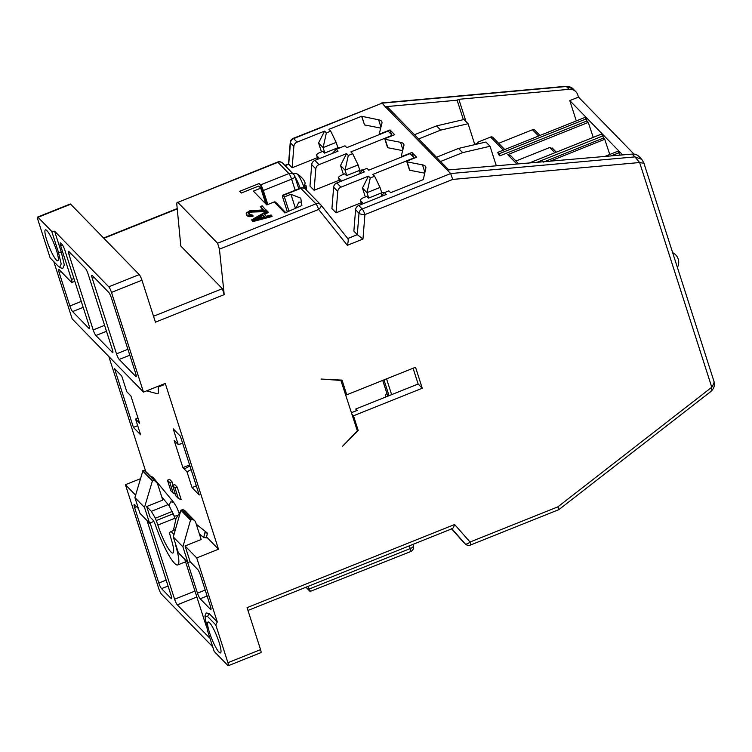 <?xml version="1.0" encoding="UTF-8"?>
<svg xmlns="http://www.w3.org/2000/svg" width="752" height="752" viewBox="0 0 752 752"><rect width="100%" height="100%" fill="white"/><g stroke="black" fill="none" stroke-linecap="round" stroke-linejoin="round"><path stroke-width="1.13" d="M641.832 159.433L638.974 156.501A9.513 8.667 -44.2 0 0 632.178 154.085L634.923 156.895L450.664 173.552L385.306 106.765L382.101 103.165L566.359 86.508A9.513 8.667 -44.2 0 1 573.146 88.915L575.891 91.735A9.513 8.667 135.8 0 1 577.78 94.884L578.495 97.111L634.011 154.104M632.178 154.085L448.107 169.961A2.378 2.171 135.8 0 0 447.299 170.027L448.107 169.961M351.504 412.669L357.153 410.404L355.781 409.003L418.15 384.018L413.083 368.236M355.781 409.003L356.335 410.733M465.986 121.561L458.833 99.292L569.095 89.319A9.513 8.667 135.8 0 1 575.891 91.735M578.495 97.111L569.79 100.599L576.305 120.903M539.983 135.454L534.86 130.19A2.378 2.171 135.8 0 0 532.482 129.758L538.582 136.018M498.651 143.303L532.482 129.758M504.752 149.563L492.992 137.484A2.378 2.171 135.8 0 0 490.614 137.052L503.351 150.127M477.84 143.143L477.567 142.278L490.614 137.052M622.722 154.94L569.79 100.599M620.203 155.166L617.777 151.265L604.495 156.585M609.759 154.48L604.74 139.289L603.518 138.039L543.433 162.103M528.054 163.494L601.168 134.213L602.841 135.943L603.518 138.039M593.243 137.39L588.28 122.397L586.908 120.987L499.854 155.852L498.482 154.442L497.805 152.346L584.859 117.481L586.231 118.891L586.908 120.987M477.567 142.278L478.244 142.974L474.728 144.384M510.636 155.908L507.75 154.649L588.28 122.397M549.026 161.605L604.74 139.289M619.817 154.78L618.445 155.326M586.231 118.891L499.178 153.756L497.805 152.346M499.854 155.852L499.178 153.756M515.919 161.031L549.75 147.477L552.626 148.736M535.791 162.799L602.841 135.943M619.15 152.675L610.812 156.012M385.306 106.765A2.378 2.171 -44.2 0 1 387.684 107.207L448.756 169.896M380.512 196.761L384.516 192.615L386.302 194.448L358.779 205.465L362.21 208.99A4.756 0.808 68.2 0 1 364.927 214.593L362.962 239.07L347.349 245.321L318.632 209.441A4.756 0.808 -111.8 0 0 315.915 203.839L300.828 188.357A4.756 0.808 -111.8 0 0 300.405 188.132A4.756 4.756 0 0 1 305.585 189.231L305.585 189.231A4.756 4.333 135.8 0 0 300.828 188.357L283.025 195.482A4.756 0.808 -111.8 0 0 282.602 195.266A4.756 0.808 -111.8 0 0 283.006 198.274L287.386 211.942M384.516 192.615L388.869 190.867L390.655 192.7L423.301 179.625L425.82 168.269A14.279 5.367 -17.8 0 0 425.801 166.982A14.279 5.367 -17.8 0 0 422.492 164.857L407.133 161.877L409.831 170.272A1.429 0.536 162.2 0 1 409.492 170.055L406.804 161.661A1.429 0.536 -17.8 0 0 407.133 161.877M317.353 157.676L292.152 167.771L293.872 146.367A4.756 4.333 135.8 0 1 297.068 142.109L324.591 131.092L326.368 132.916L330.72 131.177L328.944 129.344L361.59 116.269L378.613 119.803A14.279 5.367 -17.8 0 1 381.913 121.927A14.279 5.367 -17.8 0 1 381.931 123.215L379.375 133.377A1.429 0.536 -17.8 0 0 379.375 133.499A1.429 0.536 -17.8 0 0 381.142 133.489L390.025 129.936L394.687 134.721L385.804 138.274A1.429 0.536 -17.8 0 0 384.855 139.139A1.429 0.536 -17.8 0 0 385.193 139.346L400.553 142.325A14.279 5.367 -17.8 0 1 403.862 144.459A14.279 5.367 -17.8 0 1 403.871 145.738L401.314 155.899A1.429 0.536 -17.8 0 0 401.314 156.031A1.429 0.536 -17.8 0 0 403.081 156.012L411.964 152.459L416.627 157.243L407.744 160.806A1.429 0.536 -17.8 0 0 406.804 161.661M386.387 106.605L457.131 100.204L458.833 99.292M297.068 142.109L293.637 138.594L382.101 103.165L293.214 138.377A4.756 4.756 0 0 0 290.244 142.41A4.756 1.363 -175.4 0 0 290.441 142.852A4.756 4.333 -44.2 0 1 293.637 138.594A4.756 0.808 -111.8 0 0 293.214 138.377M51.738 231.362L58.477 252.352L61.185 263.943L59.681 267.327L58.355 266.302L50.13 257.861L37.995 220.073A4.756 0.808 -111.8 0 1 37.6 217.065A4.756 0.808 -111.8 0 1 38.023 217.29L51.738 231.362L54.595 231.193L108.767 286.813A4.756 0.808 -111.8 0 1 111.484 292.415L143.5 392.121L72.192 318.914L53.796 261.621M145.747 471.513L108.824 356.533M212.694 646.776L161.501 594.221A4.756 0.808 -111.8 0 1 158.775 588.619L125.424 484.72L140.257 478.78M292.152 167.771L288.524 163.936L284.858 165.412M224.209 294.643L222.357 288.693L180.809 246.026L176.917 205.531C176.692 202.814 176.993 201.771 177.82 202.391L277.507 162.075A4.756 0.808 -111.8 0 1 277.93 162.3L177.82 202.391L217.582 243.225L315.915 203.839A4.756 4.333 -44.2 0 1 320.925 205.005A4.756 1.955 141.3 0 1 320.982 205.061A4.756 1.955 141.3 0 1 318.632 209.441L219.434 249.175L224.209 294.643L155.429 322.185L141.959 280.214L111.484 292.415M339.293 180.207L314.092 190.294L309.984 186.073L311.704 164.669A4.756 4.333 -44.2 0 1 314.891 160.411L338.062 151.133L336.285 149.31L344.989 145.822L346.766 147.646L388.117 131.083L392.234 135.313L350.883 151.876L352.669 153.699L358.102 164.914L359.851 170.347M361.233 202.73L336.041 212.825L331.923 208.595L333.644 187.201A4.756 4.333 -44.2 0 1 336.84 182.943L364.363 171.917L362.577 170.084L366.929 168.345L368.715 170.178L410.066 153.615L414.173 157.835L372.823 174.398L374.609 176.231L380.042 187.436L381.79 192.869M643.609 162.47C644.332 163.231 643.016 163.259 639.632 162.535L452.723 179.427L450.664 173.552L362.21 208.99A4.756 4.333 135.8 0 0 359.014 213.248L357.294 234.643L353.863 231.127L355.583 209.723A4.756 4.333 -44.2 0 1 358.779 205.465M283.025 195.482L284.397 196.892L290.93 194.279L300.762 198.161L301.9 205.54L284.895 212.938L274.198 201.959L266.8 204.92L253.358 191.121L260.765 188.16L258.707 186.045L241.298 193.02L239.644 191.328L259.233 183.488L260.606 184.889A4.756 0.808 68.2 0 1 263.322 190.5L291.616 179.164A4.756 0.808 -111.8 0 0 288.9 173.562L277.93 162.3A4.756 4.333 135.8 0 1 282.686 163.175A4.756 4.756 0 0 0 277.507 162.075M248.527 214.019L249.796 212.703L252.249 212.055L264.713 211.632L266.565 210.889L262.175 205.822L260.324 206.565L263.529 209.846L249.589 210.87L246.449 212.938L246.938 215.025L249.307 215.871L252.841 215.269L248.451 213.935L248.649 212.543L250.266 211.575L264.441 210.786L266.293 210.043M260.324 206.565L262.993 209.864M246.167 213.7L246.75 215.392L248.376 216.538L251.516 216.585L253.114 216.106L252.841 215.269M251.629 219.838L252.813 221.614L272.045 216.52L271.096 214.978L266.189 216.285L263.905 213.935L267.891 211.688L267.204 210.983L251.629 219.838L252.54 220.778L271.782 215.674M264.525 214.574L268.163 212.525L267.891 211.688M294.596 176.015A4.756 1.786 162.2 0 1 294.775 176.306A4.756 1.786 162.2 0 1 291.616 179.164L295.169 190.228M267.825 204.506L263.322 190.5M259.233 183.488A4.756 0.808 68.2 0 1 261.959 189.09L267.007 204.835M295.367 208.154L295.536 208.68M340.759 380.042L357.341 430.83L342.621 446.199L358.206 430.482L356.739 428.978M143.5 392.121L165.261 383.407L218.494 549.214L196.733 557.928L217.29 621.951L215.786 624.921L207.552 616.471L204.929 615.963L207.439 630.42L214.179 651.411L227.894 665.492A4.756 0.808 -111.8 0 0 228.317 665.708L260.953 652.633A4.756 0.808 68.2 0 0 260.559 649.625L247.079 607.644L454.612 524.52L470.056 542.023L557.852 506.857L711.777 387.242C711.345 391.096 710.828 392.497 710.236 391.463M215.786 624.921L227.912 662.7A4.756 0.808 -111.8 0 1 228.317 665.708M358.206 430.482L353.487 415.79L422.267 388.239L415.527 367.249L346.757 394.8L342.038 380.108L321.057 379.036L341.164 380.456M451.642 528.496C452.422 529.22 453.409 527.895 454.612 524.52M305.961 587.227L310.087 591.467C310.82 592.134 310.538 591.316 309.241 589.023L307.784 586.504M310.087 591.467L410.62 551.583A4.756 0.808 -111.8 0 0 410.225 548.575L409.342 545.82M330.72 131.177L336.163 142.391L337.902 147.815M474.803 144.619L468.101 123.723L463.984 119.502L436.564 125.894L414.502 134.73M457.131 100.204L463.373 119.643M385.663 397.028L385.494 396.501A2.378 2.171 -44.2 0 1 386.942 393.559M461.982 540.556A4.756 4.333 -44.2 0 1 461.709 540.274L465.14 543.799A4.756 4.333 135.8 0 0 465.272 543.94A4.756 4.756 0 0 0 470.451 545.04L558.877 509.621L710.819 391.538C714.043 388.634 715.096 385.231 713.968 381.349L643.768 162.705L641.7 159.302L634.923 156.895L639.632 162.535L711.777 387.242C713.845 383.877 714.513 381.8 713.77 381.001M558.492 509.386C559.206 510.016 558.99 509.17 557.852 506.857M355.583 209.723L359.014 213.248A4.756 1.363 4.6 0 0 364.927 214.593L452.723 179.427M305.585 189.231L320.672 204.713A4.756 4.756 0 0 1 320.982 205.061L347.772 238.544L357.294 234.643L362.962 239.07M321.029 205.127L347.715 238.478C348.467 239.296 348.336 241.58 347.349 245.321M284.397 196.892L289.022 211.284M290.93 194.279L295.376 208.154M301.373 202.109L298.76 202.147L296.288 207.787M219.434 249.175L217.582 243.225M37.6 217.065L70.246 203.989A4.756 0.808 68.2 0 1 70.669 204.215L139.233 274.602A4.756 0.808 68.2 0 1 141.959 280.214M59.681 267.327L62.66 268.661L64.315 264.939L61.335 252.183L54.595 231.193M92.261 275.495L108.72 292.387A4.756 0.808 68.2 0 1 111.437 297.999L135.698 373.556A4.756 0.808 68.2 0 1 136.093 376.564A4.756 0.808 68.2 0 1 135.68 376.348L119.22 359.456A4.756 0.808 68.2 0 1 116.504 353.844L92.242 278.287A4.756 0.808 68.2 0 1 91.838 275.279A4.756 0.808 68.2 0 1 92.261 275.495M112.358 352.415A4.756 0.808 68.2 0 0 112.781 352.632A4.756 0.808 68.2 0 0 112.386 349.624L88.125 274.057A4.756 0.808 68.2 0 0 85.408 268.455L68.949 251.563A4.756 0.808 68.2 0 0 68.526 251.337A4.756 0.808 68.2 0 0 68.93 254.345L93.182 329.912A4.756 0.808 68.2 0 0 95.908 335.514L112.358 352.415L112.941 352.18M89.046 328.474A4.756 0.808 68.2 0 0 89.469 328.699A4.756 0.808 68.2 0 0 89.074 325.691L64.813 250.125A4.756 0.808 68.2 0 0 62.096 244.522L60.724 243.112A4.756 0.808 68.2 0 0 60.301 242.896A4.756 0.808 68.2 0 0 60.696 245.904L71.478 279.481A4.756 0.808 -111.8 0 1 71.882 282.498A4.756 0.808 -111.8 0 1 71.459 282.273L59.117 269.601A4.756 0.808 68.2 0 0 58.694 269.385A4.756 0.808 68.2 0 0 59.088 272.393L69.87 305.979A4.756 0.808 68.2 0 0 72.596 311.582L89.046 328.474L89.62 328.248M56.419 250.247A16.657 2.839 -111.8 0 0 45.421 229.858A16.657 2.839 -111.8 0 0 46.821 240.386A16.657 2.839 -111.8 0 0 57.81 260.775A16.657 2.839 -111.8 0 0 56.419 250.247M163.635 384.065L163.87 384.789L158.211 387.054L158.437 392.713A0.949 0.865 135.8 0 1 157.215 393.71L146.621 390.88M207.073 537.483L218.494 549.214M181.223 499.685L177.181 487.089L174.774 484.626L172.603 485.501L175.968 496L178.374 498.463L181.223 499.685M173.148 485.284L172.039 481.816L169.632 479.353L167.461 480.218L170.826 490.718L173.233 493.18L175.366 494.102M184.249 469.022L186.994 471.842L192.042 487.578L199.242 494.976L180.377 436.207L173.176 428.809L178.233 444.554L174.116 440.334L182.877 467.612L184.249 469.022L189.927 465.949M133.414 427.39L140.615 434.788L135.567 419.043L139.675 423.263L130.914 395.984L126.806 391.754L121.749 376.019L114.548 368.621L133.414 427.39L137.691 425.679M175.442 529.464L169.35 532.529L171.033 538.573A22.842 3.892 68.2 0 1 172.941 553.021A22.842 3.892 68.2 0 1 157.864 525.065L155.401 518.213L151.34 511.332L146.678 506.538L150.043 517.038L152.872 519.933A4.756 0.808 68.2 0 1 155.42 525.037A35.692 6.082 -111.8 0 0 177.716 564.949A35.692 6.082 -111.8 0 0 175.846 546.008A4.756 0.808 68.2 0 1 175.46 543.724M173.759 502.421L170.807 501.781L168.965 505.306L173.947 515.581A2.858 1.025 162 0 0 177.275 515.571M170.817 531.316L173.985 534.578M196.733 557.928L185.077 545.961L190.134 561.706L187.953 562.571L178.356 552.72L173.298 536.975L180.922 510.232L181.768 509.903A2.378 2.171 -44.2 0 1 183.497 509.894L183.845 510.044A4.756 4.333 -44.2 0 1 185.133 510.928L194.73 520.779A4.756 4.333 135.8 0 0 193.443 519.905L193.104 519.754A2.378 2.171 135.8 0 0 191.365 519.754L181.768 509.903M187.953 562.571L182.896 546.836L190.529 520.093L191.365 519.754M190.529 520.093L180.922 510.232M185.077 545.961L201.179 539.513L195.67 522.358A4.756 4.333 135.8 0 0 194.73 520.779M204.77 532.801L203.754 537.53L206.386 537.868L207.402 533.14L204.77 532.801M173.712 502.364L152.891 477.163L150.532 476.307M168.147 504.592L151.34 511.332M146.678 506.538L162.78 500.089L157.713 484.288A4.756 4.333 135.8 0 0 156.651 482.596L154.846 480.895A2.378 2.171 135.8 0 0 152.524 480.509L142.927 470.658A2.378 2.171 -44.2 0 1 145.239 471.034L147.044 472.745A4.756 4.333 -44.2 0 1 147.279 472.98M125.424 484.72L135.586 495.154M142.927 470.658L134.899 497.561L139.957 513.296L149.554 523.157L153.859 521.427M149.554 523.157L144.506 507.412L152.524 480.509M187.502 562.111L197.475 593.159A4.756 0.808 68.2 0 0 200.192 598.771L210.475 609.327A4.756 0.808 68.2 0 0 210.898 609.543A4.756 0.808 68.2 0 0 210.504 606.535L200.389 575.054A4.756 0.808 68.2 0 0 197.673 569.452L190.134 561.706M184.757 559.3L205.926 625.203M209.404 636.53A4.756 0.808 68.2 0 1 209.282 637.433A4.756 0.808 68.2 0 1 208.859 637.217L177.312 604.834A4.756 0.808 68.2 0 1 174.596 599.222L150.099 522.931M138.471 508.662L134.589 504.686A4.756 0.808 68.2 0 0 134.166 504.46A4.756 0.808 68.2 0 0 134.57 507.478L158.822 583.035A4.756 0.808 68.2 0 0 161.548 588.637L171.146 598.498A4.756 0.808 68.2 0 0 171.569 598.714A4.756 0.808 68.2 0 0 171.165 595.706L147.044 520.581M217.29 621.951L209.056 613.5L206.17 612.946L204.929 615.963M219.095 642.387A16.657 2.839 -111.8 0 0 208.107 621.998A16.657 2.839 -111.8 0 0 209.498 632.535A16.657 2.839 -111.8 0 0 220.486 652.924A16.657 2.839 -111.8 0 0 219.095 642.387M461.709 540.274L451.651 528.872M451.896 528.778L465.14 543.799A4.756 1.965 -41.4 0 0 470.056 542.023A4.756 0.808 -111.8 0 1 470.451 545.04M189.598 464.924L182.877 467.612M139.092 421.43L138.302 421.863L139.12 421.534M135.567 419.043L137.917 417.774M182.67 443.36L178.233 444.554M192.042 487.578L196.319 485.867M186.994 471.842L191.102 469.615M422.267 388.239L418.15 384.018M353.487 415.79L352.03 414.286M346.757 394.8L345.29 393.296M274.198 201.959A1.429 1.297 -44.2 0 1 275.627 202.222L285.741 212.6M260.765 188.16L265.823 203.914M142.523 470.818L152.13 480.669M134.899 497.561L144.506 507.412M182.896 546.836L173.298 536.975M180.64 511.238L176.006 518.617L173.439 530.273M178.374 498.463L175 487.963L172.603 485.501M177.181 487.089L175 487.963M173.233 493.18L169.858 482.69L167.461 480.218M172.039 481.816L169.858 482.69M380.042 187.436L366.985 192.672L368.715 198.039M370.257 177.97L366.985 192.672L362.464 188.028L368.471 176.147L370.257 177.97L374.609 176.231M362.464 188.028L365.331 196.949M368.471 176.147L340.947 187.163A4.756 4.333 135.8 0 0 337.751 191.422L333.644 187.201M336.041 212.825L337.751 191.422M358.572 174.238L362.577 170.084M358.102 164.914L345.046 170.14L346.766 175.507M440.559 161.483L462.621 152.647L490.041 146.255L485.924 142.034L458.504 148.426L436.442 157.262M361.59 116.269L364.56 124.945L380.709 128.084M402.649 150.607L387.882 147.74A1.429 0.536 162.2 0 1 387.553 147.533L384.855 139.139M424.589 173.139L409.831 170.272M490.041 146.255L496.254 165.609M462.621 152.647L458.504 148.426M468.101 123.723L440.672 130.124L418.61 138.96M436.564 125.894L440.672 130.124M352.669 153.699L348.317 155.448L345.046 170.14L340.524 165.496L346.531 153.615L348.317 155.448M314.092 190.294L315.812 168.899A4.756 4.333 135.8 0 1 319.008 164.641L346.531 153.615M340.524 165.496L343.382 174.417M332.281 153.455L336.285 149.31M336.163 142.391L323.106 147.618L324.826 152.985M326.368 132.916L323.106 147.618L318.575 142.974L324.591 131.092M318.575 142.974L321.442 151.895M361.862 116.551L364.56 124.945M390.025 129.936L391.51 134.57M411.964 152.459L413.45 157.093M301.486 177.434A16.92 15.416 135.8 0 0 299.493 175.554M306.384 190.049A17.033 17.033 0 0 0 306.102 186.017A16.92 6.364 -17.8 0 1 305.481 188.555A16.713 12.775 -136.6 0 0 305.039 186.872A16.713 12.775 -136.6 0 0 304.4 185.199A16.92 6.364 -17.8 0 0 304.842 182.106A16.92 6.364 -17.8 0 0 304.786 181.984M304.729 181.871A16.92 15.416 135.8 0 0 304.334 181.091A16.92 15.416 135.8 0 0 300.095 176.316A16.713 6.458 113.3 0 0 299.202 175.329A17.033 17.033 0 0 0 297.068 174.032A11.459 1.955 -111.8 0 1 304.203 188A11.459 1.955 68.2 0 1 304.297 188.291M305.857 185.34L304.663 185.819L305.857 185.34A16.92 6.364 -17.8 0 1 306.102 186.017M304.964 185.697A16.92 15.416 135.8 0 0 304.795 184.428M264.713 211.632L264.441 210.786M252.249 212.055L251.976 211.209M250.538 212.412L250.266 211.575M249.796 212.703L249.532 211.867M248.912 213.389L248.649 212.543M248.498 213.982L248.245 213.192M251.516 216.585L251.243 215.749M249.579 216.708L249.307 215.871M248.376 216.538L248.113 215.702M247.211 215.862L246.938 215.025M246.75 215.392L246.487 214.555M252.813 221.614L252.54 220.778M253.565 219.716L262.542 214.649L264.591 216.764L253.565 219.716M256.911 218.813L262.805 215.486L262.542 214.649M262.805 215.486L264.159 216.877M384.874 192.474A10.942 9.964 135.8 0 0 380.615 193.264L368.433 198.152L366.713 196.394L363.667 197.607A4.756 1.786 162.2 0 0 360.509 200.474L361.731 204.281M360.509 200.474A4.756 1.786 162.2 0 0 360.687 200.765L363.451 203.595M362.934 169.943A10.942 9.964 135.8 0 0 358.676 170.742L346.484 175.62L344.773 173.862L341.728 175.084A4.756 1.786 162.2 0 0 338.569 177.942L339.791 181.758M338.569 177.942A4.756 1.786 162.2 0 0 338.748 178.233L341.511 181.072M340.994 147.42A10.942 9.964 135.8 0 0 336.736 148.219L324.544 153.098L322.834 151.34L319.788 152.562A4.756 1.786 162.2 0 0 316.63 155.42L317.852 159.236M316.63 155.42A4.756 1.786 162.2 0 0 316.808 155.711L319.562 158.54M507.75 154.649L516.633 163.767M549.75 147.477L554.882 152.75M381.696 102.949L565.918 86.292A4.756 1.307 84.8 0 1 566.359 86.508L569.095 89.319M293.872 146.367L290.441 142.852L288.721 164.246L285.13 165.684M177.275 208.887L103.861 238.29M222.357 288.693L153.53 316.254M260.606 184.889L288.9 173.562A4.756 4.333 -44.2 0 1 293.656 174.436L282.686 163.175M260.559 649.625L227.912 662.7M309.241 589.023L410.225 548.575A4.756 1.786 162.2 0 0 413.384 545.717L412.951 544.373M139.233 274.602L108.767 286.813M58.477 252.352L61.335 252.183M70.669 204.215L38.023 217.29M174.849 518.26L157.864 525.065M173.298 513.738L156.407 520.506M172.368 511.416L155.401 518.213M193.104 519.754L183.497 509.894M183.845 510.044L193.443 519.905M207.552 616.471L209.056 613.5M261.959 189.09L261.16 189.41M154.846 480.895L145.239 471.034M147.044 472.745L156.651 482.596M174.596 599.222L194.965 591.072M177.312 604.834L196.864 597.003M208.859 637.217L209.432 636.982M171.146 598.498L171.719 598.263M161.548 588.637L168.063 586.034M158.822 583.035L166.154 580.102M134.57 507.478L136.535 506.688M210.475 609.327L211.049 609.101M200.192 598.771L207.12 595.998M197.475 593.159L205.211 590.066M92.242 278.287L94.207 277.497M135.68 376.348L136.253 376.113M119.22 359.456L129.805 355.207M116.504 353.844L127.906 349.276M95.908 335.514L106.493 331.275M93.182 329.912L104.594 325.343M68.93 254.345L70.895 253.556M81.272 301.411L69.87 305.979M59.088 272.393L61.062 271.604M83.181 307.342L72.596 311.582M60.696 245.904L62.576 245.152M71.478 279.481L73.922 278.503M340.947 187.163L336.84 182.943M319.008 164.641L314.891 160.411M315.812 168.899L311.704 164.669M378.613 119.803L380.954 127.097M385.193 139.346L387.882 147.74M400.553 142.325L402.893 149.62M422.492 164.857L424.833 172.152M382.749 380.38L387.825 396.163M389.047 395.674L383.971 379.892M391.623 394.64L386.556 378.858M300.236 188.207A13.32 2.275 -111.8 0 0 294.859 176.551M380.615 193.264L382.26 194.956M360.687 200.765L361.806 204.253M358.676 170.742L360.321 172.424M338.748 178.233L339.866 181.73M336.736 148.219L337.366 148.868M316.808 155.711L317.927 159.198M552.147 147.937L556.283 152.186M510.147 155.1L518.429 163.598M177.237 208.52L103.588 238.008M293.656 174.436A4.756 4.756 0 0 1 294.775 176.306L298.788 188.78M452.281 528.628L247.981 610.455M410.62 551.583A4.756 4.756 0 0 0 413.384 545.717M282.602 195.266L300.405 188.132M175.517 520.074L173.947 515.581M199.43 534.061L203.754 537.53M196.263 524.182L207.402 533.14M173.646 502.298L176.476 506.716L178.995 512.704M161.736 496.837L169.388 506.096M461.841 540.415L465.272 543.94M565.918 86.292L573.146 88.915M147.166 472.858L156.764 482.709M185.565 561.8L177.716 564.949M71.882 282.498L74.824 281.314M288.514 163.964L290.244 142.41M379.685 134.467L379.375 133.499M401.624 156.989L401.314 156.031M382.712 380.39L387.788 396.182M677.402 267.449A10.707 10.707 0 0 0 672.655 252.672M292.086 173.797C295.536 173.43 297.2 173.505 297.068 174.032M304.842 182.106A17.033 17.033 0 0 0 304.334 181.091"/></g></svg>
